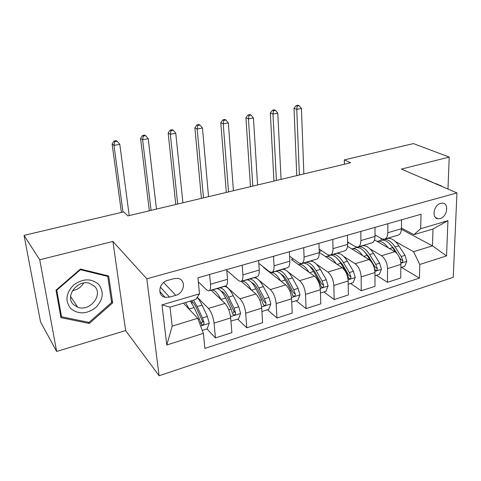 <?xml version="1.0" encoding="UTF-8"?>
<svg xmlns="http://www.w3.org/2000/svg" width="481" height="481" viewBox="0 0 481 481"><rect width="100%" height="100%" fill="white"/><g stroke="black" fill="none" stroke-linecap="round" stroke-linejoin="round"><path stroke-width="0.72" d="M440.668 203.361C433.573 204.972 431.373 218.542 438.113 218.765L440.133 218.56C447.186 216.901 449.38 203.361 442.562 203.168L440.668 203.361M159.097 375.751L453.246 277.309L456.95 192.905L146.807 278.818L159.097 375.751L125.625 330.567L112.903 241.438L39.737 259.788L56.65 351.461L125.625 330.567M56.65 351.461L40.542 321.897L24.05 235.365L39.737 259.788M24.05 235.365L123.677 211.887L127.85 215.909L350.631 162.776L344.318 159.884L344.384 164.268M169.559 297.126L175.751 295.322C184.524 293.188 186.381 279.714 178 278.433L173.888 278.631L167.629 280.387C158.802 282.449 156.866 295.905 165.115 297.306L169.559 297.126L160.311 287.109M203.385 333.357L166.799 345.009L161.977 304.87L199.501 293.819L195.797 299.465L169.991 307.137L172.192 326.148L197.691 318.278L203.385 333.357L204.864 348.412L419.438 278.12L401.473 267.37M401.419 229.317L432.461 245.857L432.996 228.998L413.925 234.662L420.683 228.703L421.043 214.267L197.925 277.796L199.501 293.819M420.683 228.703L447.949 220.677L446.548 255.934L419.787 264.454L419.438 278.12M447.973 189.057L449.224 157.089L413.438 143.597L344.318 159.884M449.224 157.089L401.388 169.084L456.95 192.905M112.903 241.438L146.807 278.818M413.925 234.662L401.449 228.042M387.872 223.713L387.806 232.714C387.662 236.556 386.453 238.732 384.187 239.243L381.541 238.648L375.006 234.932M360.822 231.409L360.894 240.542C360.81 244.426 359.68 246.615 357.503 247.096L354.954 246.446L347.595 241.949M332.792 239.394L333.002 248.647C332.978 252.585 331.938 254.78 329.864 255.231L327.417 254.527L319.137 249.056M303.715 247.673L304.076 257.052C304.13 261.045 303.174 263.245 301.22 263.66L298.881 262.897L289.58 256.223M273.539 256.265L274.062 265.777C274.194 269.823 273.34 272.03 271.506 272.402L269.288 271.579L258.826 263.366M242.196 265.187L242.899 274.837C243.109 278.932 242.364 281.151 240.662 281.481L238.582 280.585L226.785 270.394M209.62 274.465L210.516 284.247C210.816 288.402 210.185 290.62 208.634 290.909L206.698 289.941L198.328 281.908M183.393 303.15L197.691 318.278M197.264 297.228L208.435 308.441C211.345 311.91 213.227 316.805 214.081 323.124L215.434 337.939L206.944 328.932M211.069 290.187L224.982 303.403C227.976 306.8 229.876 311.64 230.676 317.905L231.878 332.624L215.434 337.939M225.691 285.918L239.965 298.839C243.037 302.176 244.955 306.956 245.707 313.185L246.771 327.801L237.77 319.18M241.203 281.337L255.898 293.981C259.055 297.258 260.985 301.984 261.682 308.159L262.614 322.679L246.771 327.801M255.267 277.182L257.335 278.878M258.465 279.81L270.34 289.586C273.563 292.797 275.505 297.474 276.166 303.607L276.966 318.037L267.496 309.77M264.051 267.466L263.648 267.586L285.702 284.908C288.997 288.059 290.951 292.676 291.564 298.767L292.232 313.101L276.966 318.037M283.844 268.771L285.377 269.931M288.089 271.969L299.621 280.663C302.982 283.76 304.948 288.329 305.519 294.378L306.072 308.628L296.176 300.697M293.398 258.958L291.42 259.536L314.436 276.154C317.863 279.19 319.841 283.706 320.37 289.712L320.797 303.86L306.072 308.628M311.447 260.648L312.752 261.556M316.384 264.081L327.868 272.06C331.355 275.042 333.345 279.515 333.838 285.48L334.157 299.543L323.863 291.931M319.24 252.411L342.165 267.707C345.713 270.635 347.715 275.054 348.166 280.976L348.37 294.949L334.157 299.543M319.216 251.473L321.705 250.751M338.119 252.802L339.279 253.547M343.626 256.343L355.134 263.756C358.736 266.63 360.744 271.013 361.159 276.888L361.261 290.777L350.613 283.465M347.535 246.278L368.945 259.548C372.601 262.373 374.615 266.702 374.994 272.541L374.994 286.339L361.261 290.777M347.613 243.242L349.038 242.827M363.907 245.214L364.971 245.851M369.901 248.803L381.475 255.73C385.179 258.507 387.199 262.794 387.548 268.59L387.445 282.305L376.467 275.282M374.501 239.923L394.817 251.665C398.569 254.395 400.601 258.64 400.913 264.394L400.715 278.018L387.445 282.305M375.006 235.299L375.433 235.179M388.858 237.867L389.85 238.42M395.286 241.462L413.558 251.689L432.461 245.857L446.548 255.934M201.497 323.154L200.583 322.186M226.719 269.594L227.513 279.311C227.766 283.435 227.074 285.648 225.439 285.961L209.181 290.746M258.64 260.504L259.253 270.081C259.421 274.152 258.616 276.365 256.848 276.719L241.27 281.301M289.37 251.755L289.809 261.201C289.899 265.217 288.991 267.424 287.091 267.815L272.156 272.21M318.969 243.332L319.246 252.645C319.264 256.607 318.26 258.808 316.245 259.241L301.918 263.456M330.994 255.201L330.988 254.9M347.492 235.209L347.631 244.396C347.577 248.304 346.488 250.499 344.36 250.962L330.603 255.014M356.445 247.571L356.439 247.06M375.012 227.375L375.006 236.436C374.891 240.296 373.719 242.478 371.494 242.977L358.285 246.867M419.787 264.454L413.558 251.689M381.084 240.308L381.09 238.39M401.569 219.811L401.437 228.752C401.262 232.57 400.018 234.74 397.697 235.269L384.998 239.003M169.991 307.137L161.977 304.87M172.192 326.148L166.799 345.009M447.949 220.677L432.996 228.998M89.316 323.466L112.638 302.904L108.658 275.98L80.447 269.053L56.012 290.169L60.919 317.652L89.316 323.466L88.546 322.312M441.853 186.436L424.831 179.136M111.46 301.353L112.638 302.904M435.678 183.784L425.03 178.944M435.684 183.532L441.865 186.177M202.273 330.411L207.155 328.866L209.247 323.19L207.353 316.456L202.038 305.122C200.427 301.713 198.791 299.152 197.132 297.426M192.238 301.605L191.931 303.373M189.514 309.626L185.516 302.519M185.925 305.826L183.459 303.216M190.38 301.076L194.114 307.515L199.387 318.921L200.956 323.695L201.93 324.849C203.331 324.928 204.034 324.224 204.052 322.733L202.477 317.965L197.192 306.583L193.44 300.168M191.234 300.823C193.001 301.966 194.805 304.497 196.657 308.417L202.399 320.989L201.978 322.817M129.209 215.59L119.799 144.288L113.997 145.43L112.115 143.987L121.422 212.416M122.998 212.043L113.997 145.43L114.767 141.642L117.087 141.192L116.324 140.62L114.009 141.071L114.767 141.642M114.009 141.071L112.115 143.987M119.799 144.288L117.087 141.192M230.934 321.061L238.516 318.945L240.608 313.359L238.738 306.758L233.255 295.713C230.056 289.526 227.074 286.442 224.308 286.46L223.34 286.742M222.853 291.997L222.571 292.851M221.001 299.621L220.905 299.435C217.749 293.182 214.833 290.049 212.151 290.037L211.207 290.32M215.849 288.949L216.793 288.672C219.504 288.672 222.45 291.787 225.625 298.01L231.06 309.127L232.642 313.804L233.616 314.953C234.938 315.001 235.612 314.309 235.624 312.872L234.043 308.207L228.583 297.12C225.403 290.909 222.444 287.806 219.709 287.812L217.893 288.798M221.272 291.245C223.412 291.805 225.637 294.378 227.952 298.954L233.868 311.207L233.55 312.915M156.463 209.085L148.232 138.684L142.623 139.791L140.584 138.402L149.332 210.786M151.082 210.371L142.623 139.791L143.338 136.069L145.587 135.63L144.763 135.083L142.52 135.522L143.338 136.069M142.52 135.522L140.584 138.402M148.232 138.684L145.587 135.63M261.898 311.544L268.741 309.379L270.833 303.884L268.975 297.408L263.347 286.64C260.059 280.609 256.92 277.639 253.944 277.735L252.892 278.042M252.429 282.876L252.278 283.177M251.371 290.085C248.136 284.085 245.082 281.114 242.214 281.187L241.312 281.433M245.665 280.17L246.693 279.87C249.621 279.792 252.717 282.786 255.988 288.859L261.58 299.693L263.167 304.269L264.135 305.417C265.392 305.447 266.029 304.762 266.041 303.373L264.448 298.803L258.844 287.993C255.567 281.944 252.453 278.956 249.507 279.04L247.667 279.918M251.719 282.551C253.854 283.387 255.988 285.81 258.117 289.827L264.189 301.779L266.041 303.373M182.894 202.784L175.775 133.255L170.34 134.325L168.164 132.99L175.763 204.485M177.675 204.028L170.34 134.325L171.008 130.67L173.184 130.243L172.306 129.72L170.136 130.147L171.008 130.67M170.136 130.147L168.164 132.99M175.775 133.255L173.184 130.243M291.72 302.104L297.883 300.156L299.97 294.745L298.13 288.39L292.37 277.886C288.997 272.005 285.72 269.15 282.545 269.318L281.421 269.649M280.676 280.958C277.387 275.27 274.236 272.499 271.224 272.649L270.37 272.865M274.441 271.699L275.541 271.374C278.673 271.224 281.914 274.11 285.269 280.026L290.999 290.596L292.598 295.081L293.554 296.224C294.751 296.23 295.352 295.562 295.364 294.216L293.765 289.742L288.029 279.196C284.662 273.292 281.409 270.418 278.258 270.575L276.413 271.374M281.193 274.248C283.261 275.258 285.269 277.519 287.211 281.024L293.428 292.688L295.364 294.216M208.538 196.669L202.465 127.988L197.192 129.028L194.889 127.748L201.407 198.37M203.469 197.877L197.192 129.028L197.817 125.439L199.928 125.024L199.002 124.525L196.891 124.934L197.817 125.439M196.891 124.934L194.889 127.748M202.465 127.988L199.928 125.024M320.472 293.007L325.998 291.258L328.084 285.93L326.262 279.695L320.382 269.438C316.931 263.702 313.522 260.949 310.167 261.183L308.976 261.532M308.958 272.198C305.621 266.781 302.381 264.183 299.23 264.4L298.43 264.598M302.23 263.522L303.403 263.173C306.716 262.957 310.095 265.734 313.528 271.506L319.378 281.824L320.983 286.219L321.927 287.349C323.07 287.343 323.647 286.688 323.653 285.383L322.054 280.994L316.185 270.707C312.746 264.947 309.361 262.181 306.03 262.404L304.178 263.143M309.734 266.294C311.688 267.418 313.54 269.492 315.289 272.529L321.639 283.916L323.653 285.383M233.423 190.735L228.343 122.889L223.226 123.894L220.803 122.667L226.292 192.43M228.505 191.907L223.226 123.894L223.809 120.364L225.854 119.967L224.88 119.486L222.835 119.883L223.809 120.364M222.835 119.883L220.803 122.667M228.343 122.889L225.854 119.967M98.653 284.355C91.234 278.186 82.894 278.403 73.635 285.011C65.837 293.188 64.899 301.064 70.821 308.646C78.463 314.55 86.748 314.207 95.677 307.612C103.253 299.699 104.245 291.949 98.653 284.355M94.565 286.303L89.827 283.417C77.772 278.974 64.34 296.44 73.545 304.635L77.694 307.215C89.719 312.073 103.601 294.817 94.565 286.303M89.027 322.408L61.526 316.763L56.788 290.151L80.435 269.715L107.756 276.413L111.628 302.495L89.027 322.408M60.438 314.959L61.526 316.763M56.517 289.73L56.788 290.151M80.141 269.318L80.435 269.715M107.107 275.601L107.756 276.413M72.475 290.632C77.399 289.802 81.121 287.271 83.634 283.05M348.214 284.229L353.15 282.666L355.231 277.423L353.427 271.296L347.432 261.285C343.909 255.682 340.386 253.03 336.862 253.325L335.606 253.691M336.273 263.774C332.888 258.604 329.563 256.157 326.292 256.433L325.541 256.607M329.088 255.615L330.327 255.249C333.808 254.972 337.307 257.648 340.813 263.281L346.777 273.352L348.382 277.663L349.314 278.788C350.402 278.77 350.956 278.126 350.962 276.858L349.356 272.553L343.38 262.506C339.869 256.884 336.363 254.215 332.864 254.503L331.018 255.201M337.397 258.688L342.412 264.328L348.869 275.445L350.962 276.858M257.582 184.969L253.439 117.941L248.479 118.915L245.935 117.737L250.463 186.664M252.808 186.111L248.479 118.915L249.02 115.446L251.004 115.061L249.982 114.598L247.998 114.983L249.02 115.446M247.998 114.983L245.935 117.737M253.439 117.941L251.004 115.061M374.994 275.751L379.377 274.362L381.451 269.204L379.665 263.185L373.575 253.403C369.985 247.931 366.354 245.376 362.68 245.725L361.363 246.11M362.674 255.664C359.241 250.709 355.838 248.394 352.453 248.737L351.749 248.893M373.623 265.849L374.849 269.396L375.763 270.514C376.803 270.484 377.332 269.853 377.338 268.62L375.733 264.4L369.655 254.581C366.077 249.092 362.464 246.519 358.808 246.861L356.962 247.529M364.219 251.413L368.614 256.403L375.18 267.268L377.338 268.62M355.056 247.968L356.355 247.589C359.998 247.246 363.6 249.831 367.171 255.333L370.671 261.003M281.054 179.371L277.79 113.137L272.98 114.087L270.328 112.951L273.948 181.066M276.413 180.477L272.98 114.087L273.485 110.672L275.409 110.299L274.344 109.854L272.42 110.227L273.485 110.672M272.42 110.227L270.328 112.951M277.79 113.137L275.409 110.299M400.865 267.562L404.725 266.342L406.794 261.255L405.026 255.345L398.845 245.785C395.202 240.44 391.474 237.969 387.65 238.372L386.279 238.774M388.197 247.841C384.722 243.085 381.247 240.897 377.759 241.288L377.104 241.432M401.322 262.524L400.775 262.199L401.322 262.524C402.32 262.482 402.825 261.856 402.831 260.66L401.226 256.517L395.057 246.921C391.426 241.564 387.71 239.081 383.91 239.478L382.064 240.115M390.247 244.468L393.951 248.737L397.084 253.619M380.176 240.572L381.535 240.175C385.317 239.785 389.027 242.274 392.652 247.649L395.532 252.146M399.17 256.872L400.613 259.361L402.831 260.66M303.866 173.93L301.437 108.478L296.759 109.397L294.017 108.303L296.771 175.625M299.356 175.006L296.759 109.397L297.228 106.042L299.098 105.676L297.992 105.249L296.128 105.61L297.228 106.042M296.128 105.61L294.017 108.303M301.437 108.478L299.098 105.676M224.982 303.403L208.435 308.441M255.898 293.981L239.965 298.839M285.702 284.908L270.34 289.586M314.436 276.154L299.621 280.663M342.165 267.707L327.868 272.06M368.945 259.548L355.134 263.756M394.817 251.665L381.475 255.73M230.676 317.905L214.081 323.124M227.513 279.311L210.516 284.247M259.253 270.081L242.899 274.837M261.682 308.159L245.707 313.185M289.809 261.201L274.062 265.777M291.564 298.767L276.166 303.607M319.246 252.645L304.076 257.052M320.37 289.712L305.519 294.378M347.631 244.396L333.002 248.647M348.166 280.976L333.838 285.48M375.006 236.436L360.894 240.542M374.994 272.541L361.159 276.888M401.437 228.752L387.806 232.714M400.913 264.394L387.548 268.59M163.642 282.497L175.751 295.322M200.613 326.022L209.193 323.334M197.192 306.583L202.038 305.122M189.219 308.988L194.114 307.515M202.477 317.965L207.353 316.456M198.082 319.324L199.387 318.921M202.399 320.989L204.052 322.733M230.531 316.642L240.56 313.498M228.583 297.12L233.255 295.713M220.905 299.435L225.625 298.01M234.043 308.207L238.738 306.758M228.77 309.836L231.06 309.127M233.868 311.207L235.624 312.872M261.568 306.908L270.779 304.022M258.844 287.993L263.347 286.64M251.509 290.205L255.988 288.859M264.448 298.803L268.975 297.408M259.83 300.234L261.58 299.693M291.462 297.535L299.922 294.883M288.029 279.196L292.37 277.886M281.09 281.289L285.269 280.026M293.765 289.742L298.13 288.39M289.76 290.981L290.999 290.596M320.292 288.498L328.036 286.069M316.185 270.707L320.382 269.438M309.632 272.685L313.528 271.506M322.054 280.994L326.262 279.695M318.614 282.058L319.378 281.824M348.1 279.774L355.176 277.555M343.38 262.506L347.432 261.285M337.181 264.376L340.813 263.281M349.356 272.553L353.427 271.296M346.452 273.455L346.777 273.352M374.946 271.356L381.397 269.336M369.655 254.581L373.575 253.403M363.786 256.355L367.171 255.333M375.733 264.4L379.665 263.185M400.883 263.227L406.746 261.387M395.057 246.921L398.845 245.785M389.508 248.599L392.652 247.649M401.226 256.517L405.026 255.345M435.437 217.472L438.113 218.765M159.77 291.438L165.115 297.306M200.998 323.857L201.93 324.849M224.308 286.46L219.709 287.812M216.793 288.672L212.151 290.037M232.732 314.105L233.616 314.953M253.944 277.735L249.507 279.04M246.693 279.87L242.214 281.187M263.305 304.695L264.135 305.417M282.545 269.318L278.258 270.575M275.541 271.374L271.224 272.649M292.785 295.611L293.554 296.224M310.167 261.183L306.03 262.404M303.403 263.173L299.23 264.4M321.212 286.832L321.927 287.349M70.593 296.482L77.694 307.215M336.862 253.325L332.864 254.503M330.327 255.249L326.292 256.433M348.653 278.343L349.314 278.788M362.68 245.725L358.808 246.861M356.355 247.589L352.453 248.737M375.156 270.136L375.763 270.514M387.65 238.372L383.91 239.478M381.535 240.175L377.759 241.288"/></g></svg>
